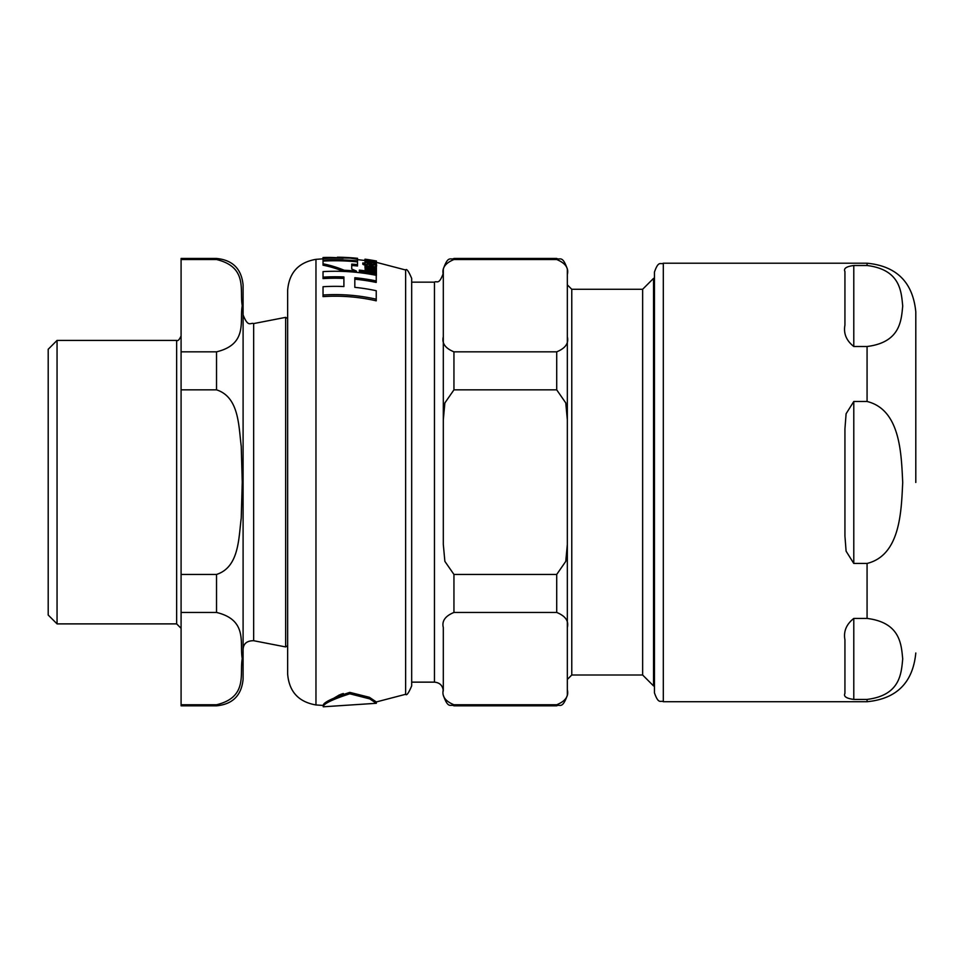 <?xml version="1.0" encoding="UTF-8"?>
<svg xmlns="http://www.w3.org/2000/svg" width="964" height="964" viewBox="0 0 964 964"><rect width="100%" height="100%" fill="white"/><g stroke="black" fill="none" stroke-linecap="round" stroke-linejoin="round"><path stroke-width="1.45" d="M57.057 623.889L57.057 340.4L48.2 349.257L48.2 615.032L57.057 623.889L176.653 623.889L181.087 628.323M216.526 704.756L181.087 704.756L181.087 612.453L216.526 612.453C248.254 620.105 239.397 643.591 242.253 658.605C239.397 673.607 248.254 697.105 216.526 704.756L216.526 705.829C232.661 704.262 241.518 695.406 243.097 679.259L243.097 285.031C241.518 268.884 232.661 260.027 216.526 258.46L216.526 259.533C248.254 267.185 239.397 290.682 242.253 305.684C239.397 320.699 248.254 344.184 216.526 351.836L181.087 351.836L181.087 259.533L216.526 259.533M216.526 389.842C239.132 397.096 238.602 425.835 241.229 446.212L242.253 482.145L241.229 518.078C238.602 538.454 239.132 567.193 216.526 574.448L181.087 574.448L181.087 389.842L216.526 389.842L216.526 351.836M181.087 351.836L181.087 389.842M216.526 258.46L181.087 258.46L181.087 259.533M181.087 704.756L181.087 705.829L216.526 705.829M181.087 574.448L181.087 612.453M571.773 289.284L571.773 675.005L642.639 675.005L642.639 289.284L571.773 289.284L567.338 284.85M556.71 259.533C565.398 263.1 568.941 268.113 567.338 274.547L567.338 269.089C562.325 254.592 559.891 260.497 556.71 258.46L556.71 259.533L453.948 259.533L453.948 258.46L556.71 258.46M567.338 274.547L567.338 336.822C568.941 343.256 565.398 348.269 556.71 351.836L453.948 351.836C445.248 348.269 441.705 343.256 443.307 336.822L443.307 274.547C441.705 268.113 445.248 263.1 453.948 259.533M453.948 258.46C450.706 260.497 448.272 254.629 443.307 269.089L443.307 274.547M556.71 704.756L556.71 705.829C559.759 703.804 562.193 709.817 567.338 695.201L567.338 689.742C568.953 696.189 565.41 701.19 556.71 704.756L453.948 704.756C445.248 701.19 441.705 696.177 443.307 689.742L443.307 627.468C441.705 621.033 445.248 616.02 453.948 612.453L556.71 612.453C565.41 616.008 568.953 621.021 567.338 627.468L567.338 544.407L565.772 561.361L556.71 574.448L453.948 574.448L444.874 561.361L443.307 544.407L443.307 419.882L444.874 402.928L453.948 389.842L556.71 389.842L565.772 402.928L567.338 419.882L567.338 336.822M567.338 419.882L567.338 544.407M567.338 627.468L567.338 689.742M443.307 336.822L443.307 419.882L443.307 336.822M411.676 682.138L434.451 682.138C439.837 682.657 442.789 685.621 443.307 690.995M642.639 289.284L653.532 278.391L653.532 685.898L654.46 685.898M853.791 346.498L853.791 265.51C846.344 266.474 843.392 268.486 844.934 271.547C843.392 268.486 846.344 266.474 853.791 265.51L867.07 265.51C900.557 269.655 901.292 291.839 902.714 306.01C901.292 320.181 900.557 342.353 867.07 346.498L853.791 346.498C846.344 340.617 843.392 333.484 844.934 325.121L844.934 271.547M853.791 401.482L867.07 401.482C900.557 409.76 901.292 454.116 902.714 482.458C901.292 510.812 900.557 555.168 867.07 563.446L853.791 563.446L846.103 551.191L844.934 536.032L844.934 428.896L846.103 413.737L853.791 401.482L853.791 563.446M853.791 618.43L867.07 618.43C900.557 622.575 901.292 644.747 902.714 658.918C901.292 673.089 900.557 695.273 867.07 699.418L853.791 699.418C846.344 698.454 843.392 696.442 844.934 693.381L844.934 639.807C843.392 631.444 846.344 624.311 853.791 618.43L853.791 699.418C846.344 698.454 843.392 696.442 844.934 693.381M915.8 482.458L915.8 311.926C912.908 282.332 896.665 266.088 867.07 263.208L663.316 263.208C660.665 264.907 658.629 259.979 654.46 272.065L654.46 692.863C658.677 704.973 660.702 700.021 663.316 701.72L663.316 263.208M653.532 278.391L654.46 278.391L654.46 272.065M323.036 261.099L323.036 263.811A219.382 151.456 90 0 1 344.22 270.257A210.044 210.044 0 0 1 356.487 271.137A221.081 152.722 -90 0 0 351.727 269.004L351.727 264.1A216.563 216.563 0 0 1 357.524 264.618L357.524 261.895A219.25 219.25 0 0 0 323.036 261.099L323.036 260.111A220.226 220.226 0 0 1 357.524 260.907L357.524 259.304A223.768 166.591 -90 0 0 337.376 257.207A222.78 222.78 0 0 1 357.524 258.316L357.524 259.304M364.922 259.34L365.163 260.244M375.273 261.618A222.033 222.021 91.7 0 0 373.104 261.232L374.466 262.1L370.947 262.22L370.947 260.846L364.922 260.714L370.694 262.69L376.55 262.545L375.273 261.618M349.787 693.791C332.026 699.563 323.181 703.901 323.253 706.793L376.346 703.286L369.742 698.888L349.787 693.791M339.545 694.815L327.314 702.069L323.253 705.467C323.109 702.623 331.953 698.261 349.787 692.381L369.369 697.285L376.322 701.949L376.322 703.274M343.353 693.514L340.702 694.369M376.237 280.946L376.237 275.33A208.851 208.851 0 0 0 323.036 271.619L323.036 277.138A203.392 203.392 0 0 1 343.907 276.957L343.907 286.537A193.909 193.909 0 0 0 323.036 286.73L323.036 295.008A185.727 185.727 0 0 1 376.237 299.189L376.237 290.73A193.933 193.933 0 0 0 354.824 287.344L354.824 277.716A203.404 203.404 0 0 1 376.237 280.946L376.237 282.44A201.946 201.946 0 0 0 354.824 279.186M343.907 286.537L343.907 278.415A201.934 201.934 0 0 0 323.036 278.596L323.036 277.138M376.237 299.189L376.237 300.828A184.136 184.136 0 0 0 323.036 296.611L323.036 295.008M357.524 263.256L357.524 265.992A215.201 215.201 0 0 0 351.727 265.474L351.727 269.004M343.654 271.438A218.033 150.517 -90 0 0 323.036 265.184L323.036 263.811M365.163 262.413L364.922 260.714L365.862 262.521M364.922 262.063L370.658 262.148M373.791 264.401L367.151 263.268M376.55 262.545L376.309 264.22M376.382 267.859L376.382 267.016A216.96 216.96 0 0 0 369.959 265.871L364.922 266.594L366.561 268.281L365.163 268.076L365.163 269.125A213.056 213.056 0 0 1 376.382 271.029L376.382 269.968A214.092 214.092 0 0 0 368.344 268.546L366.766 267.149L369.971 266.715A216.141 216.141 0 0 1 376.382 267.859L376.382 269.257A214.767 214.767 0 0 0 369.971 268.1L366.766 268.534M365.163 268.595L364.922 266.594M376.382 271.029L376.382 272.451A211.67 211.67 0 0 0 365.163 270.535L365.163 269.125M365.898 265.727A223.058 119.223 -90 0 0 362.838 264.317L362.838 262.943A224.383 119.934 90 0 1 366.923 264.859L366.923 265.582M366.923 264.859L367.151 264.232A218.141 218.141 0 0 1 372.128 265.028L376.575 264.751L376.575 266.124L375.141 266.775M373.104 262.256A220.997 220.997 0 0 0 370.947 261.895M364.946 260.605L364.922 259.244L367.706 259.834A222.527 222.527 0 0 0 365.163 259.473L365.163 260.461M357.524 258.292L323.036 257.533A223.528 166.398 90 0 1 343.184 258.316A221.804 221.804 0 0 0 323.036 258.509L323.036 260.111M357.524 260.907L357.524 261.895M323.036 257.533L323.036 258.509M365.163 259.678A222.323 222.323 0 0 1 376.382 261.497L376.382 261.292A222.527 222.527 0 0 0 370.489 260.268L368.14 259.653A222.937 163.458 -90 0 0 366.187 259.34L364.922 259.244M376.382 261.497L376.382 262.196M359.331 271.402A210.092 210.092 0 0 1 376.382 274.077L376.382 272.764A211.381 211.381 0 0 0 359.331 270.101L359.331 272.655M376.382 274.077L376.382 275.523M376.575 264.751L375.852 263.859A220.009 219.973 91.6 0 0 373.791 263.473L374.574 264.293L372.658 264.425A218.816 218.816 0 0 0 367.151 263.534L367.151 262.545A219.852 219.828 90.8 0 0 365.163 262.268L365.163 263.256A218.9 218.864 90.5 0 0 362.838 262.943M373.791 263.473L373.791 264.558M375.683 265.341L375.683 266.727M367.151 264.895L367.151 265.582M376.382 261.292L376.382 261.003A222.805 222.805 0 0 0 365.163 259.195L365.163 259.232M373.104 261.232L373.104 262.425M357.524 264.618L357.524 265.992M356.487 271.137L356.487 272.354M344.22 270.257L344.22 271.462M405.627 694.297L405.627 269.992C406.615 268.402 408.628 271.209 411.676 278.391L411.676 685.898C408.64 693.08 406.627 695.875 405.627 694.297L376.322 701.949M315.963 704.949L315.963 259.34C298.563 262.341 289.128 272.643 287.646 290.224L287.646 674.065C289.128 691.646 298.563 701.949 315.963 704.949L323.253 705.467L323.253 706.793M243.097 649.399C243.434 643.627 246.953 640.723 253.653 640.711L253.653 323.579C250.664 322.217 248.254 328.146 243.097 314.891M253.653 323.579L285.645 317.361L285.645 646.928L287.646 645.784M216.526 574.448L216.526 612.453M57.057 340.4L176.653 340.4L176.653 623.889M443.307 695.201C448.272 709.661 450.706 703.792 453.948 705.829L453.948 704.756M453.948 389.842L453.948 351.836M453.948 612.453L453.948 574.448M556.71 574.448L556.71 612.453M556.71 351.836L556.71 389.842M411.676 282.151L434.451 282.151L434.451 682.138M867.07 265.51L867.07 263.208M867.07 401.482L867.07 346.498M867.07 618.43L867.07 563.446M915.8 653.002C912.908 682.596 896.665 698.84 867.07 701.72L867.07 699.418M372.128 265.028L372.128 266.233M369.971 266.715L369.971 268.1M370.694 262.69L370.694 264.052M253.653 640.711L285.645 646.928M285.645 317.361L287.646 318.506M176.653 340.4C177.87 341.232 179.34 339.75 181.087 335.966M434.451 282.151C436.921 280.391 438.753 285.742 443.307 273.294M571.773 675.005L567.338 679.439M642.639 675.005L653.532 685.898M453.948 705.829L556.71 705.829M867.07 701.72L663.316 701.72M315.963 259.34L323.036 258.834M405.627 269.992L376.514 262.377M364.922 260.497L357.524 259.629"/></g></svg>
